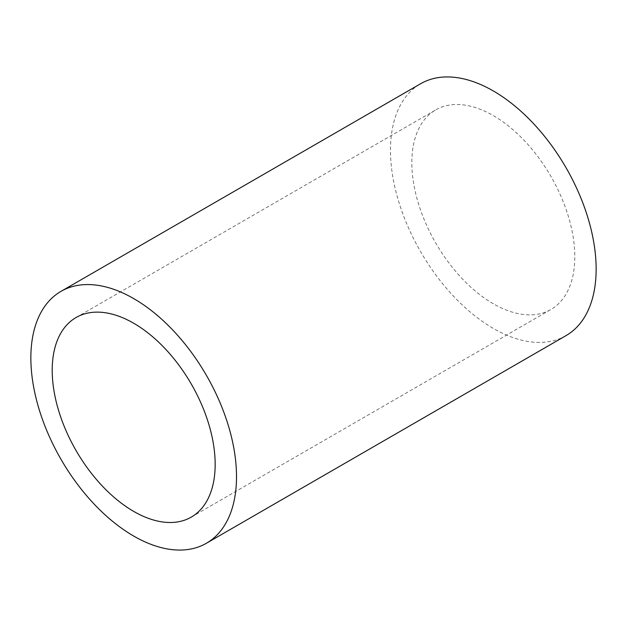 <?xml version="1.0" encoding="UTF-8"?>
<svg xmlns="http://www.w3.org/2000/svg" width="627" height="627" viewBox="0 0 627 627"><rect width="100%" height="100%" fill="white"/><g stroke="black" fill="none" stroke-linecap="round" stroke-linejoin="round"><path stroke-width="0.47" stroke-dasharray="3.13 2.35" d="M566.024 335.625A145.425 83.963 60 0 1 493.316 328.423A145.425 83.963 60 0 1 398.31 200.272A145.425 83.963 60 0 1 420.599 83.744M493.316 303.766A115.227 66.525 60 0 1 418.037 202.231A115.227 66.525 60 0 1 435.702 109.897A115.227 66.525 60 0 1 493.316 115.603A115.227 66.525 60 0 1 568.587 217.138A115.227 66.525 60 0 1 550.929 309.479A115.227 66.525 60 0 1 493.316 303.766M76.071 317.521L435.702 109.897M191.298 517.103L550.929 309.479"/><path stroke-width="0.94" d="M133.684 298.577A145.425 83.963 60 0 1 228.69 426.728A145.425 83.963 60 0 1 206.401 543.256A145.425 83.963 60 0 1 133.684 536.054A145.425 83.963 60 0 1 38.686 407.903A145.425 83.963 60 0 1 60.976 291.375A145.425 83.963 60 0 1 133.684 298.577M60.976 291.375L420.599 83.744A145.425 83.963 60 0 1 493.316 90.946A145.425 83.963 60 0 1 588.314 219.097A145.425 83.963 60 0 1 566.024 335.625L206.401 543.256M133.684 511.397A115.227 66.525 60 0 1 58.413 409.862A115.227 66.525 60 0 1 76.071 317.521A115.227 66.525 60 0 1 133.684 323.234A115.227 66.525 60 0 1 208.963 424.769A115.227 66.525 60 0 1 191.298 517.103A115.227 66.525 60 0 1 133.684 511.397"/></g></svg>
